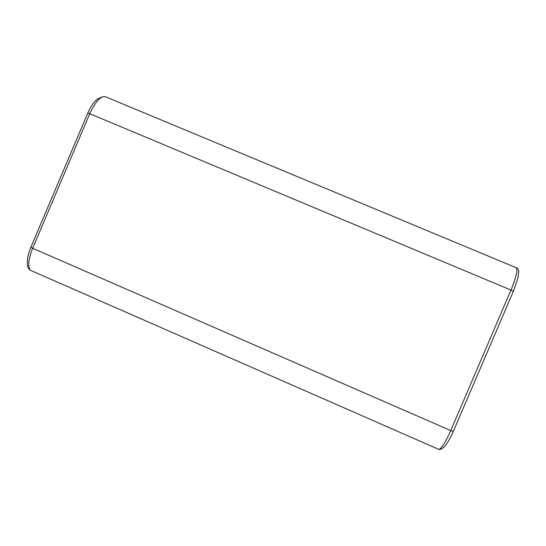 <?xml version="1.0" encoding="UTF-8"?>
<svg xmlns="http://www.w3.org/2000/svg" width="546" height="546" viewBox="0 0 546 546"><rect width="100%" height="100%" fill="white"/><g stroke="black" fill="none" stroke-linecap="round" stroke-linejoin="round"><path stroke-width="0.82" d="M31.845 270.918L30.31 270.243C27.641 266.325 28.426 259.002 32.658 248.28L30.89 247.195L87.749 113.118L89.735 113.691C96.028 100.416 101.604 94.908 106.45 97.174L515.615 267.458C518.277 268.304 516.734 275.846 510.981 290.076L513.458 291.421M453.446 431.388L450.737 430.589L32.658 248.28L89.735 113.691L510.981 290.076L450.737 430.589C445.85 441.605 441.939 447.904 438.998 449.488L438.636 449.331M87.797 113.002C89.797 108.538 91.96 104.866 94.308 101.993L97.441 98.963L102.334 96.874M516.393 267.676C518.106 268.741 518.877 270.209 518.7 272.085L518.065 277.477L513.39 291.243L453.255 431.497C448.983 440.956 446.191 444.703 444.628 446.355C442.67 448.478 440.793 449.529 438.998 449.488L30.31 270.243C26.768 266.605 28.201 267.014 27.443 264.66L27.314 261.336C27.566 257.139 28.74 252.47 30.835 247.331"/></g></svg>
